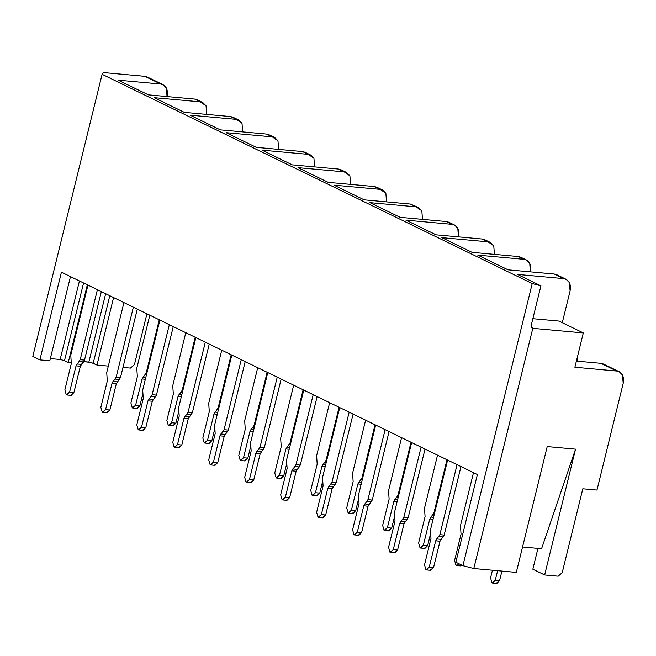 <?xml version="1.0" encoding="UTF-8"?>
<svg xmlns="http://www.w3.org/2000/svg" width="656" height="656" viewBox="0 0 656 656"><rect width="100%" height="100%" fill="white"/><g stroke="black" fill="none" stroke-linecap="round" stroke-linejoin="round"><path stroke-width="0.98" d="M346.622 172.52L349.902 175.792L350.624 184.123L349.902 175.792L344.195 171.847L338.43 169.043L346.622 172.52L340.866 169.715L338.43 169.043L292.232 164.853L262.031 150.158L308.222 154.349L310.657 155.021L313.937 158.293L314.593 166.878L313.937 158.293L308.222 154.349L262.031 150.158L292.232 164.853L338.43 169.043L342.891 171.216M462.923 565.677L473.804 568.531L532.803 328.344L530.999 326.245L540.929 285.827L532.221 283.548L462.923 565.677L455.846 562.233L477.388 474.542L455.846 562.233L462.923 565.677L532.221 283.548L540.929 285.827L530.999 326.245L532.803 328.344L473.804 568.531L462.923 565.677M517.469 274.421L540.929 285.827L517.469 274.421L563.668 278.611L517.469 274.421M532.852 318.693L558.912 321.055L532.852 318.693M562.282 322.695L570.097 290.887C571.204 283.941 569.064 279.85 563.668 278.611L566.095 279.284L569.375 282.556L570.097 290.887L562.282 322.695M566.095 279.284L556.657 274.692L554.23 274.019L563.668 278.611L558.682 276.192M508.031 269.829L554.23 274.019L508.031 269.829L477.822 255.135L508.031 269.829M530.384 271.855L530.45 271.6C531.557 264.655 529.417 260.563 524.021 259.325L477.822 255.135L524.021 259.325L526.448 259.997L529.728 263.269L530.384 271.855M526.448 259.997L520.692 257.193L518.265 256.529L522.717 258.694M472.066 252.33L518.265 256.529L472.066 252.33L441.857 237.636L472.066 252.33M494.419 254.364L493.763 245.77L488.056 241.834L441.857 237.636L488.056 241.834L490.483 242.499L493.763 245.77L494.419 254.364M490.483 242.499L484.727 239.702L482.299 239.03L486.752 241.195M436.101 234.832L482.299 239.03L436.101 234.832L405.892 220.137L436.101 234.832M458.454 236.865L458.519 236.611C459.626 229.657 457.478 225.566 452.091 224.336L405.892 220.137L452.091 224.336L454.518 225.008L457.798 228.28L458.454 236.865M454.518 225.008L448.761 222.204L446.334 221.531L450.787 223.704M400.135 217.341L446.334 221.531L400.135 217.341L369.927 202.647L400.135 217.341M418.553 207.509L410.361 204.041L418.553 207.509L421.833 210.781L422.489 219.366L421.833 210.781L416.125 206.837L369.927 202.647L416.125 206.837L410.361 204.041L414.822 206.205M364.17 199.842L410.361 204.041L364.17 199.842L333.961 185.148L364.17 199.842M386.523 201.876L385.867 193.282L380.16 189.346L333.961 185.148L380.16 189.346L382.587 190.01L385.867 193.282L386.523 201.876M382.587 190.01L376.831 187.214L374.396 186.542L378.856 188.707M328.197 182.352L374.396 186.542L328.197 182.352L297.996 167.649L328.197 182.352M344.195 171.847L297.996 167.649L344.195 171.847M516.305 572.393L473.804 568.531L516.305 572.393L547.211 446.58L575.542 449.147L544.644 574.968L558.19 576.198L562.208 572.663L582.815 488.786L596.976 490.073L623.2 383.317C624.307 376.364 622.167 372.272 616.771 371.042L574.886 367.237L583.315 332.928L532.803 328.344L531.713 327.811L532.803 328.344L583.315 332.928L558.912 321.055L583.315 332.928L574.886 367.237L616.771 371.042L600.912 363.326L576.394 361.103L600.912 363.326L619.198 371.714L622.478 374.986L623.2 383.317L596.976 490.073L582.815 488.786L562.208 572.663L558.19 576.198L544.644 574.968L575.542 449.147L547.211 446.58L516.305 572.393M532.352 328.189L532.803 328.344M532.844 569.219L537.961 548.391L532.844 569.219L544.644 574.968L532.844 569.219M522.545 546.989L541.577 548.719L575.542 449.147L541.577 548.719L522.545 546.989M619.198 371.714L603.34 363.998L600.912 363.326L605.365 365.49M577.075 361.161L577.51 356.536L577.075 361.161M308.222 154.349L302.465 151.552L256.266 147.354L226.066 132.66L272.256 136.858L266.5 134.054L220.301 129.863L190.092 115.161L236.291 119.359L230.535 116.555L184.336 112.365L154.127 97.67L200.326 101.86L194.57 99.064L148.371 94.866L118.162 80.171L160.671 84.034L144.812 76.317L103.541 72.57L102.098 74.308L532.221 283.548L102.098 74.308L103.541 72.57L144.812 76.317L160.671 84.034L118.162 80.171L148.371 94.866L194.57 99.064L200.326 101.86L154.127 97.67L184.336 112.365L230.535 116.555L236.291 119.359L190.092 115.161L220.301 129.863L266.5 134.054L272.256 136.858L226.066 132.66L256.266 147.354L302.465 151.552L308.222 154.349M310.657 155.021L304.892 152.217L302.465 151.552L306.926 153.717M278.628 149.388L277.972 140.794L272.256 136.858L274.692 137.522L277.972 140.794L278.628 149.388M274.692 137.522L268.927 134.726L266.5 134.054L270.961 136.218M242.663 131.889L242.007 123.303L236.291 119.359L238.727 120.032L242.007 123.303L242.663 131.889M238.727 120.032L232.962 117.227L230.535 116.555L234.987 118.728M206.697 114.39L206.041 105.805L200.326 101.86L202.761 102.533L206.041 105.805L206.697 114.39M202.761 102.533L196.997 99.728L194.57 99.064L199.022 101.229M167.034 96.563L167.1 96.309C168.207 89.355 166.058 85.264 160.671 84.034L163.098 84.698L166.378 87.978L167.034 96.563M163.098 84.698L147.239 76.99L144.812 76.317L149.265 78.482M32.8 356.438L102.098 74.308L32.8 356.438L39.877 359.882L61.418 272.191L477.388 474.542L61.418 272.191L39.877 359.882L32.8 356.438M146.919 313.781L134.447 364.572L130.429 368.098L122.975 367.426L130.429 368.098L134.447 364.572L146.919 313.781M96.998 365.064L91.159 362.514L83.837 361.628L88.863 362.087L93.218 363.227L96.998 365.064L113.578 297.562L96.998 365.064L108.322 366.097L96.998 365.064M71.463 362.752L68.273 362.456L64.501 360.62L60.147 359.48L50.34 358.594L60.147 359.48L64.501 360.62L68.273 362.456L87.346 284.811L68.273 362.456L71.463 362.752M49.799 360.784L39.877 359.882L49.799 360.784L70.479 276.602L49.799 360.784M83.574 282.974L64.501 360.62L83.574 282.974M109.798 295.725L93.218 363.227L109.798 295.725M105.657 293.716L88.863 362.087L105.657 293.716M79.433 280.957L60.147 359.48L79.433 280.957M214.619 425.096L215.184 433.542L208.731 459.831L210.158 464.792L213.454 462.127L219.908 435.838L224.065 429.688L241.26 359.677L224.065 429.688L219.908 435.838L213.454 462.127L210.732 464.956L210.158 464.792L208.731 459.831L215.184 433.542L214.619 425.096L231.814 355.085L214.619 425.096M210.732 464.956L215.045 465.342L217.767 462.521L224.221 436.232L228.37 430.082L245.196 361.595L228.37 430.082L224.221 436.232L217.767 462.521L214.471 465.186M280.653 438.208L281.219 446.654L274.757 472.943L276.184 477.904L279.481 475.239L285.934 448.95L290.091 442.8L303.113 389.771L290.091 442.8L285.934 448.95L279.481 475.239L276.758 478.06L276.184 477.904L274.757 472.943L281.219 446.654L280.653 438.208L293.675 385.179L280.653 438.208M276.758 478.06L281.071 478.454L283.794 475.625L286.721 463.702L283.794 475.625L280.497 478.29M217.767 462.521L213.454 462.127L217.767 462.521M224.221 436.232L219.908 435.838L224.221 436.232M225.172 434.354L220.859 433.969L225.172 434.354M227.419 431.96L223.106 431.566L227.419 431.96M228.37 430.082L224.065 429.688L228.37 430.082M283.794 475.625L279.481 475.239L283.794 475.625M289.214 449.245L285.934 448.95L289.214 449.245M289.69 447.326L286.885 447.072L289.69 447.326M290.313 444.784L289.14 444.678L290.313 444.784M290.78 442.866L290.091 442.8L290.78 442.866M244.688 420.709L245.254 429.155L238.792 455.444L240.219 460.405L243.515 457.74L249.969 431.451L254.126 425.301L267.148 372.272L254.126 425.301L249.969 431.451L243.515 457.74L240.793 460.569L240.219 460.405L238.792 455.444L245.254 429.155L244.688 420.709L257.71 367.68L244.688 420.709M240.793 460.569L245.106 460.955L247.829 458.134L250.756 446.203L247.829 458.134L244.532 460.799M322.514 477.584L323.088 486.03L316.627 512.32L318.053 517.281L321.35 514.616L327.803 488.326L331.961 482.176L349.156 412.165L331.961 482.176L327.803 488.326L321.35 514.616L318.627 517.445L318.053 517.281L316.627 512.32L323.088 486.03L322.514 477.584L339.718 407.573L322.514 477.584M318.627 517.445L322.941 517.83L325.663 515.009L332.116 488.72L336.274 482.57L353.092 414.084L336.274 482.57L332.116 488.72L325.663 515.009L322.367 517.674M352.584 473.197L353.149 481.643L346.696 507.933L348.115 512.894L351.411 510.229L357.873 483.939L362.022 477.789L375.043 424.76L362.022 477.789L357.873 483.939L351.411 510.229L348.689 513.058L348.115 512.894L346.696 507.933L353.149 481.643L352.584 473.197L365.605 420.168L352.584 473.197M348.689 513.058L353.002 513.443L355.724 510.622L358.652 498.691L355.724 510.622L352.428 513.287M286.549 460.094L287.123 468.54L280.661 494.821L282.088 499.782L285.385 497.117L291.838 470.836L295.995 464.686L313.191 394.666L295.995 464.686L291.838 470.836L285.385 497.117L282.662 499.946L282.088 499.782L280.661 494.821L287.123 468.54L286.549 460.094L303.753 390.074L286.549 460.094M282.662 499.946L286.975 500.339L289.698 497.51L296.151 471.221L300.3 465.071L317.127 396.585L300.3 465.071L296.151 471.221L289.698 497.51L286.401 500.175M316.618 455.707L317.184 464.153L310.723 490.434L312.149 495.395L315.446 492.73L321.899 466.449L326.057 460.299L339.078 407.269L326.057 460.299L321.899 466.449L315.446 492.73L312.723 495.559L312.149 495.395L310.723 490.434L317.184 464.153L316.618 455.707L329.64 402.669L316.618 455.707M312.723 495.559L317.037 495.952L319.759 493.123L322.686 481.192L319.759 493.123L316.463 495.788M250.584 442.595L251.158 451.041L244.696 477.33L246.123 482.283L249.419 479.626L255.873 453.337L260.03 447.187L277.226 377.175L260.03 447.187L255.873 453.337L249.419 479.626L246.697 482.447L246.123 482.283L244.696 477.33L251.158 451.041L250.584 442.595L267.787 372.583L250.584 442.595M246.697 482.447L251.01 482.841L253.733 480.012L260.186 453.731L264.335 447.581L281.162 379.086L264.335 447.581L260.186 453.731L253.733 480.012L250.436 482.677M178.653 407.606L179.219 416.052L172.766 442.333L174.193 447.294L177.489 444.629L183.942 418.348L188.092 412.198L205.295 342.186L188.092 412.198L183.942 418.348L177.489 444.629L174.767 447.458L174.193 447.294L172.766 442.333L179.219 416.052L178.653 407.606L195.849 337.586L178.653 407.606M174.767 447.458L179.08 447.851L181.794 445.022L188.256 418.733L192.405 412.583L209.231 344.097L192.405 412.583L188.256 418.733L181.794 445.022L178.498 447.687M208.715 403.219L209.289 411.665L202.827 437.946L204.254 442.907L207.55 440.242L214.004 413.961L218.161 407.811L231.183 354.781L218.161 407.811L214.004 413.961L207.55 440.242L204.828 443.071L204.254 442.907L202.827 437.946L209.289 411.665L208.715 403.219L221.744 350.189L208.715 403.219M204.828 443.071L209.141 443.464L211.863 440.635L214.791 428.712L211.863 440.635L208.567 443.3M142.688 390.107L143.254 398.553L136.801 424.842L138.227 429.795L141.524 427.138L147.977 400.849L152.126 394.699L169.33 324.687L152.126 394.699L147.977 400.849L141.524 427.138L138.801 429.959L138.227 429.795L136.801 424.842L143.254 398.553L142.688 390.107L159.884 320.095L142.688 390.107M138.801 429.959L143.115 430.352L145.829 427.523L152.29 401.242L156.44 395.092L173.266 326.598L156.44 395.092L152.29 401.242L145.829 427.523L142.532 430.188M172.749 385.72L173.323 394.166L166.862 420.455L168.289 425.416L171.585 422.751L178.038 396.462L182.196 390.312L195.217 337.282L182.196 390.312L178.038 396.462L171.585 422.751L168.863 425.572L168.289 425.416L166.862 420.455L173.323 394.166L172.749 385.72L185.779 332.69L172.749 385.72M168.863 425.572L173.176 425.965L175.898 423.136L178.826 411.214L175.898 423.136L172.602 425.801M106.723 372.608L107.289 381.054L100.835 407.343L102.262 412.304L105.559 409.639L112.012 383.35L116.161 377.2L133.357 307.188L116.161 377.2L112.012 383.35L105.559 409.639L102.836 412.468L102.262 412.304L100.835 407.343L107.289 381.054L106.723 372.608L123.918 302.596L106.723 372.608M102.836 412.468L107.149 412.854L109.864 410.033L116.325 383.744L120.474 377.594L137.301 309.107L120.474 377.594L116.325 383.744L109.864 410.033L106.567 412.698M136.784 368.221L137.358 376.667L130.897 402.956L132.323 407.917L135.62 405.252L142.073 378.963L146.231 372.813L159.252 319.784L146.231 372.813L142.073 378.963L135.62 405.252L132.897 408.081L132.323 407.917L130.897 402.956L137.358 376.667L136.784 368.221L149.814 315.192L136.784 368.221M70.758 355.117L71.324 363.563L64.87 389.844L66.289 394.805L69.585 392.14L76.047 365.859L80.196 359.709L97.391 289.698L80.196 359.709L76.047 365.859L69.585 392.14L66.871 394.969L66.289 394.805L64.87 389.844L71.324 363.563L70.758 355.117L87.953 285.106L70.758 355.117M492.443 570.228L490.557 577.92L491.975 582.872L495.272 580.216L497.609 570.695L495.272 580.216L492.558 583.036L491.975 582.872L490.557 577.92L492.443 570.228M430.418 530.073L430.984 538.519L424.522 564.808L425.949 569.769L429.245 567.104L435.699 540.815L439.856 534.665L457.052 464.653L439.856 534.665L435.699 540.815L429.245 567.104L426.523 569.933L425.949 569.769L424.522 564.808L430.984 538.519L430.418 530.073L447.613 460.061L430.418 530.073M460.479 525.686L461.045 534.132L454.592 560.421L456.01 565.382L458.946 563.742L456.592 565.546L456.01 565.382L454.592 560.421L461.045 534.132L460.479 525.686L473.501 472.656L460.479 525.686M456.592 565.546L460.897 565.931L462.349 565.398L460.323 565.775M394.453 512.582L395.019 521.028L388.557 547.309L389.984 552.27L393.28 549.605L399.734 523.324L403.891 517.174L421.086 447.154L403.891 517.174L399.734 523.324L393.28 549.605L390.558 552.434L389.984 552.27L388.557 547.309L395.019 521.028L394.453 512.582L411.648 442.562L394.453 512.582M390.558 552.434L394.871 552.828L397.593 549.999L404.047 523.709L408.204 517.559L425.022 449.073L408.204 517.559L404.047 523.709L397.593 549.999L394.297 552.664M424.514 508.195L425.08 516.641L418.626 542.922L420.045 547.883L423.341 545.218L429.803 518.937L433.952 512.787L446.982 459.749L433.952 512.787L429.803 518.937L423.341 545.218L420.619 548.047L420.045 547.883L418.626 542.922L425.08 516.641L424.514 508.195L437.536 455.157L424.514 508.195M420.619 548.047L424.932 548.441L427.655 545.612L430.582 533.681L427.655 545.612L424.358 548.277M358.488 495.083L359.053 503.529L352.592 529.81L354.019 534.771L357.315 532.114L363.768 505.825L367.926 499.675L385.121 429.664L367.926 499.675L363.768 505.825L357.315 532.114L354.593 534.935L354.019 534.771L352.592 529.81L359.053 503.529L358.488 495.083L375.683 425.072L358.488 495.083M354.593 534.935L358.906 535.329L361.628 532.5L368.082 506.219L372.239 500.069L389.057 431.574L372.239 500.069L368.082 506.219L361.628 532.5L358.332 535.165M388.549 490.696L389.115 499.142L382.661 525.431L384.08 530.384L387.376 527.727L393.838 501.438L397.987 495.288L411.009 442.259L397.987 495.288L393.838 501.438L387.376 527.727L384.654 530.548L384.08 530.384L382.661 525.431L389.115 499.142L388.549 490.696L401.57 437.667L388.549 490.696M384.654 530.548L388.967 530.942L391.689 528.113L394.617 516.19L391.689 528.113L388.393 530.778M247.829 458.134L243.515 457.74L247.829 458.134M253.249 431.755L249.969 431.451L253.249 431.755M253.724 429.836L250.92 429.582L253.724 429.836M254.348 427.286L253.175 427.179L254.348 427.286M254.815 425.367L254.126 425.301L254.815 425.367M325.663 515.009L321.35 514.616L325.663 515.009M332.116 488.72L327.803 488.326L332.116 488.72M333.068 486.842L328.754 486.457L333.068 486.842M335.314 484.448L331.009 484.054L335.314 484.448M336.274 482.57L331.961 482.176L336.274 482.57M355.724 510.622L351.411 510.229L355.724 510.622M361.144 484.243L357.873 483.939L361.144 484.243M361.62 482.324L358.824 482.07L361.62 482.324M362.243 479.774L361.071 479.667L362.243 479.774M362.719 477.855L362.022 477.789L362.719 477.855M289.698 497.51L285.385 497.117L289.698 497.51M296.151 471.221L291.838 470.836L296.151 471.221M297.102 469.352L292.789 468.958L297.102 469.352M299.349 466.949L295.044 466.555L299.349 466.949M300.3 465.071L295.995 464.686L300.3 465.071M319.759 493.123L315.446 492.73L319.759 493.123M325.179 466.744L321.899 466.449L325.179 466.744M325.655 464.825L322.859 464.571L325.655 464.825M326.278 462.275L325.105 462.168L326.278 462.275M326.754 460.356L326.057 460.299L326.754 460.356M253.733 480.012L249.419 479.626L253.733 480.012M260.186 453.731L255.873 453.337L260.186 453.731M261.137 451.853L256.824 451.459L261.137 451.853M263.384 449.45L259.071 449.065L263.384 449.45M264.335 447.581L260.03 447.187L264.335 447.581M181.794 445.022L177.489 444.629L181.794 445.022M188.256 418.733L183.942 418.348L188.256 418.733M189.207 416.863L184.894 416.47L189.207 416.863M191.454 414.461L187.14 414.067L191.454 414.461M192.405 412.583L188.092 412.198L192.405 412.583M211.863 440.635L207.55 440.242L211.863 440.635M217.284 414.256L214.004 413.961L217.284 414.256M217.759 412.337L214.955 412.083L217.759 412.337M218.382 409.787L217.21 409.68L218.382 409.787M218.85 407.868L218.161 407.811L218.85 407.868M145.829 427.523L141.524 427.138L145.829 427.523M152.29 401.242L147.977 400.849L152.29 401.242M153.242 399.365L148.928 398.971L153.242 399.365M155.488 396.962L151.175 396.577L155.488 396.962M156.44 395.092L152.126 394.699L156.44 395.092M175.898 423.136L171.585 422.751L175.898 423.136M181.318 396.757L178.038 396.462L181.318 396.757M181.794 394.838L178.99 394.584L181.794 394.838M182.417 392.296L181.245 392.19L182.417 392.296M182.885 390.377L182.196 390.312L182.885 390.377M109.864 410.033L105.559 409.639L109.864 410.033M116.325 383.744L112.012 383.35L116.325 383.744M117.276 381.866L112.963 381.48L117.276 381.866M119.523 379.471L115.21 379.078L119.523 379.471M120.474 377.594L116.161 377.2L120.474 377.594M132.897 408.081L137.211 408.467L139.933 405.646L135.62 405.252L139.933 405.646L142.86 393.715L139.933 405.646L136.637 408.311M145.353 379.266L142.073 378.963L145.353 379.266M145.821 377.348L143.024 377.093L145.821 377.348M146.452 374.797L145.271 374.691L146.452 374.797M146.919 372.879L146.231 372.813L146.919 372.879M66.871 394.969L71.184 395.363L73.898 392.534L69.585 392.14L73.898 392.534L80.36 366.245L76.047 365.859L80.36 366.245L81.311 364.375L76.998 363.982L81.311 364.375L83.558 361.973L79.245 361.579L83.558 361.973L84.509 360.095L80.196 359.709L84.509 360.095L101.336 291.608L84.509 360.095L80.36 366.245L73.898 392.534L70.602 395.199M492.558 583.036L496.863 583.43L499.585 580.601L495.272 580.216L499.585 580.601L501.922 571.089L499.585 580.601L496.289 583.266M426.523 569.933L430.836 570.318L433.559 567.497L429.245 567.104L433.559 567.497L440.012 541.208L435.699 540.815L440.012 541.208L440.963 539.33L436.658 538.945L440.963 539.33L443.218 536.936L438.905 536.542L443.218 536.936L444.169 535.058L439.856 534.665L444.169 535.058L460.988 466.572L444.169 535.058L440.012 541.208L433.559 567.497L430.262 570.154M397.593 549.999L393.28 549.605L397.593 549.999M404.047 523.709L399.734 523.324L404.047 523.709M404.998 521.84L400.685 521.446L404.998 521.84M407.253 519.437L402.94 519.044L407.253 519.437M408.204 517.559L403.891 517.174L408.204 517.559M427.655 545.612L423.341 545.218L427.655 545.612M433.075 519.232L429.803 518.937L433.075 519.232M433.55 517.313L430.754 517.059L433.55 517.313M434.174 514.763L433.001 514.657L434.174 514.763M434.649 512.844L433.952 512.787L434.649 512.844M361.628 532.5L357.315 532.114L361.628 532.5M368.082 506.219L363.768 505.825L368.082 506.219M369.033 504.341L364.72 503.947L369.033 504.341M371.28 501.938L366.975 501.553L371.28 501.938M372.239 500.069L367.926 499.675L372.239 500.069M391.689 528.113L387.376 527.727L391.689 528.113M397.11 501.733L393.838 501.438L397.11 501.733M397.585 499.815L394.789 499.56L397.585 499.815M398.208 497.273L397.036 497.166L398.208 497.273M398.684 495.354L397.987 495.288L398.684 495.354"/></g></svg>
